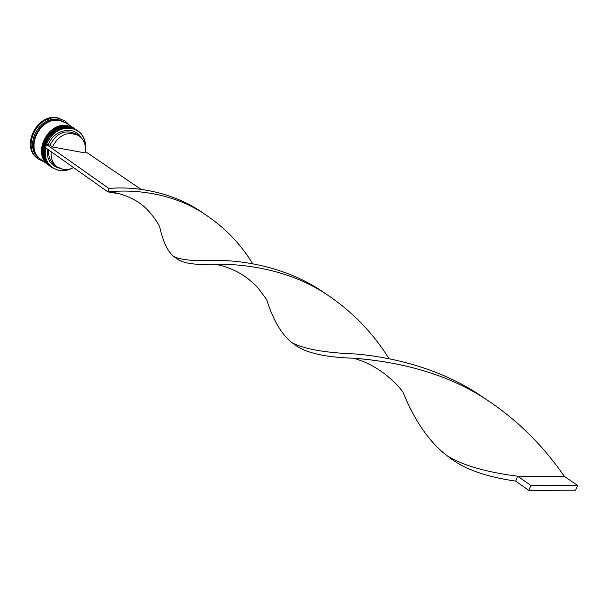 <?xml version="1.0" encoding="UTF-8"?>
<svg xmlns="http://www.w3.org/2000/svg" width="608" height="608" viewBox="0 0 608 608"><rect width="100%" height="100%" fill="white"/><g stroke="black" fill="none" stroke-linecap="round" stroke-linejoin="round"><path stroke-width="0.91" d="M85.416 147.432C85.348 137.203 80.727 130.849 71.539 128.356C60.146 127.277 51.779 132.605 46.436 144.339L48.427 144.704C53.375 129.717 74.153 125.195 80.872 137.324M71.22 168.72L66.067 170.445L60.846 170.78L59.143 170.574L51.961 167.565C34.747 156.575 51.285 122.953 71.501 128.075L77.619 130.553C83.296 134.611 85.91 140.486 85.462 148.177M45.486 147.676C43.981 159.972 48.587 167.557 59.303 170.43L64.896 170.514L70.505 168.948M77.619 130.553L70.596 127.475C50.388 122.352 33.873 155.937 51.08 166.926L51.961 167.565M75.696 129.291L69.092 126.487C48.906 121.357 32.429 154.88 49.62 165.855L50.107 166.212C32.908 155.23 49.4 121.684 69.593 126.814L75.848 129.39M37.012 156.887L37.012 157.54L37.97 157.806L37.012 156.887M32.232 136.777L32.596 137.704L33.007 136.245L32.232 136.777M48.8 119.92L47.842 119.647L47.439 120.422L48.8 119.92M40.918 159.509L39.733 158.65C22.656 147.729 38.882 114.631 58.915 119.768L66.196 123.036M44.209 161.91L38.578 159.174C20.672 147.698 37.711 112.982 58.733 118.385L65.064 120.962L69.601 125.278M48.792 165.254L48.648 165.148C31.472 154.174 47.918 120.696 68.096 125.826L74.343 128.394M48.648 165.148L41.154 159.684C24.062 148.755 40.326 115.596 60.382 120.734L66.447 123.196L74.191 128.296M40.683 159.342C23.59 148.413 39.839 115.277 59.888 120.407L65.953 122.877M38.578 159.174L37.916 158.696C20.018 147.22 37.042 112.533 58.049 117.937L65.064 120.962M73.712 167.686L69.228 169.267L65.421 169.624L63.194 169.412L57.22 166.919C52.607 163.339 50.608 158.278 51.209 151.734M59.447 168.234C50.532 165.665 46.489 159.243 47.318 148.975M57.22 166.919L54.75 165.133C50.152 161.561 48.146 156.514 48.746 149.986M68.195 124.351L67.891 123.576L67.328 123.553L67.997 124.222M48.427 144.704L49.917 145.228C56.506 132.848 65.307 129.116 76.319 134.018L78.858 135.698C84.269 139.711 86.328 145.441 85.044 152.904L52.387 146.961C59.006 134.55 67.822 130.796 78.858 135.698M49.917 145.228L52.387 146.961M46.436 144.339L45.258 147.516L107.897 191.93L108.946 188.472C132.187 186.2 171.372 190.578 203.224 213.157M119.867 193.876L108.042 191.923C129.2 189.498 167.466 191.155 200.739 211.63C222.444 225.15 239.78 242.531 252.723 263.773M46.185 144.294L108.946 188.472M85.287 151.514L141.018 189.316M108.042 191.923C121.19 192.386 136.633 200.055 142.135 205.078C146.574 207.738 157.502 221.023 159.767 227.248C163.225 242.242 167.937 252.008 173.911 256.553L177.141 258.909C183.206 263.484 195.776 265.24 214.867 264.176C242.03 263.819 285.03 268.493 322.529 291.756C349.965 309.122 372.142 331.459 389.059 358.781M447.07 455.749L450.194 458.029C464.626 469.262 486.468 476.953 515.721 481.118L517.704 476.208C486.4 472.256 462.848 465.432 447.07 455.749C429.347 442.115 414.595 420.789 402.815 391.78L398.833 386.969C397.7 385.221 393.08 380.904 384.963 373.996C370.15 363.455 363.546 361.456 353.932 358.234C388.938 360.947 438.497 369.482 482.098 396.743C514.588 417.384 542.024 443.954 564.406 476.459L517.704 476.208L530.86 485.465L528.838 490.42L515.721 481.118M173.911 256.553C180.926 260.08 195.039 261.356 216.25 260.384C245.358 260.368 288.861 267.786 324.809 293.17M214.867 264.176L221.57 265.658C231.131 268.379 239.681 272.521 247.205 278.092C255.854 285.114 256.5 286.459 258.62 288.686L266.654 299.638C273.296 320.469 281.77 334.826 292.076 342.722L295.389 345.139C305.976 352.997 325.493 357.36 353.932 358.234M292.076 342.722C303.97 349.083 325.25 352.845 355.908 354.008C392.639 357.223 442.191 368.532 484.014 397.936M528.838 490.42L575.601 490.192L577.6 485.404L530.86 485.465M577.6 485.404L564.406 476.459M69.798 126.981C49.544 121.934 33.151 155.291 50.396 166.425L50.494 166.501C33.296 155.511 49.795 121.95 69.996 127.08L76.099 129.55L69.897 127.011C49.696 121.889 33.197 155.443 50.396 166.425L50.449 166.463M76.053 129.519L69.859 126.996M68.301 125.993C48.062 120.939 31.707 154.234 48.936 165.361L49.035 165.429C31.852 154.455 48.313 120.962 68.491 126.084L74.495 128.493L68.392 126.023C48.214 120.893 31.76 154.386 48.936 165.361L48.99 165.399M74.541 128.524L68.354 126M38.593 157.373C24.784 144.719 41.435 115.778 59.858 120.513L63.376 121.608M322.529 291.756L327.005 294.705"/></g></svg>
